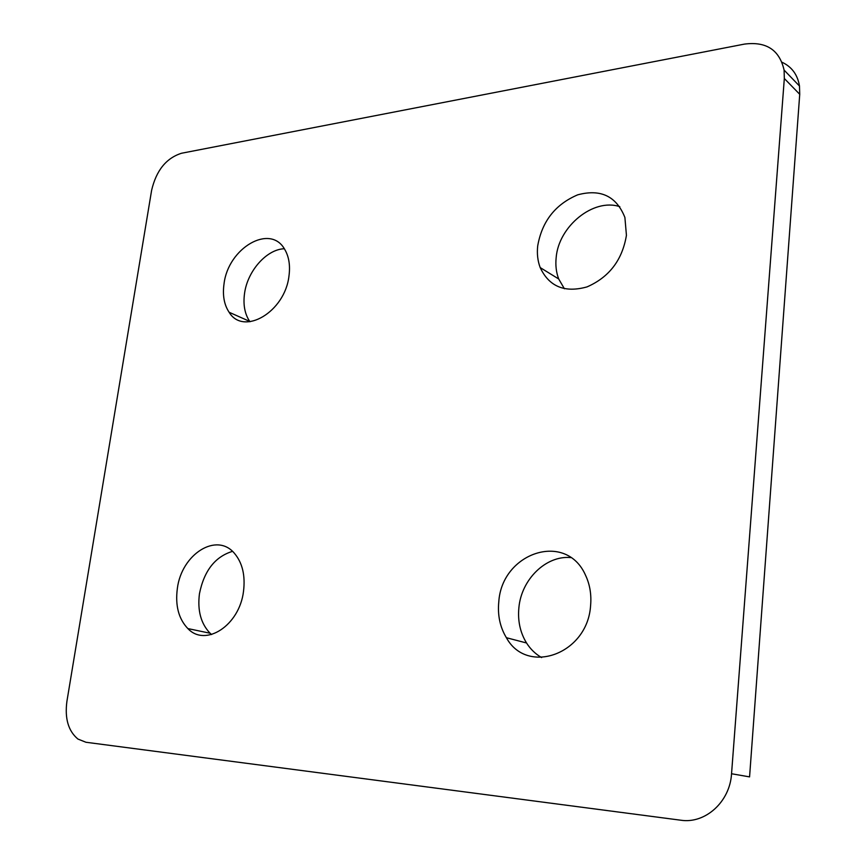 <?xml version="1.0" encoding="UTF-8"?>
<svg xmlns="http://www.w3.org/2000/svg" width="866" height="866" viewBox="0 0 866 866"><rect width="100%" height="100%" fill="white"/><g stroke="black" fill="none" stroke-linecap="round" stroke-linejoin="round"><path stroke-width="1.3" d="M570.781 557.585C546.035 555.203 521.386 579.376 518.886 607.672C517.619 620.781 520.174 632.559 526.539 642.983C530.501 649.219 535.545 654.079 541.651 657.575M590.59 605.594C587.646 654.241 527.004 675.686 506.394 637.712C500.007 627.114 497.474 615.152 498.794 601.805C501.879 552.486 566.299 530.934 585.6 575.392C589.898 584.593 591.565 594.661 590.59 605.594M619.818 206.671C593.383 197.805 558.538 226.372 556.156 257.7C555.366 265.364 556.221 272.454 558.711 278.982L564.405 288.779M537.689 245.998C541.964 221.415 555.301 204.354 577.709 194.828C600.723 188.68 616.451 196.225 624.895 217.453L626.432 235.303C622.34 259.984 609.209 277.185 587.04 286.895C564.762 293.087 549.141 286.657 540.189 267.583C537.699 260.98 536.866 253.781 537.689 245.998M232.489 551.361C215.082 556.686 204.073 570.802 199.451 593.74C197.329 610.508 200.89 623.672 210.113 633.241L211.585 634.529M243.519 591.262C239.557 625.414 205.523 647.508 187.857 628.575C178.634 618.898 175.127 605.54 177.346 588.523C181.535 554.164 216.684 531.767 234.502 553.406C242.426 562.857 245.435 575.479 243.519 591.262M284.308 248.748C266.631 249.3 247.535 270.95 244.558 293.336C243 304.583 244.721 313.936 249.722 321.416L249.971 321.751M224.034 283.821C228.137 248.055 270.365 223.147 284.752 249.451C288.963 256.65 290.37 265.494 288.973 275.994C284.968 312.041 243.443 336.257 229.1 312.247C224.11 304.702 222.421 295.23 224.034 283.821M799.729 94.297L749.566 776.889L731.543 773.749L784.325 78.503L784.087 70.092L799.48 86.026L799.729 94.297L784.325 78.503M782.063 62.265C791.816 66.823 797.629 74.747 799.48 86.026M784.087 70.092C779.508 49.947 766.302 41.276 744.457 44.101L181.535 153.25C166.24 158.11 156.259 170.472 151.615 190.325L66.909 701.363C64.647 718.488 68.317 731.056 77.918 739.044L85.94 742.259L680.698 820.199C705.205 824.107 729.984 801.829 731.543 773.749M506.394 637.712L526.539 642.983M187.857 628.575L210.113 633.241M229.1 312.247L249.722 321.416M540.189 267.583L558.711 278.982"/></g></svg>
